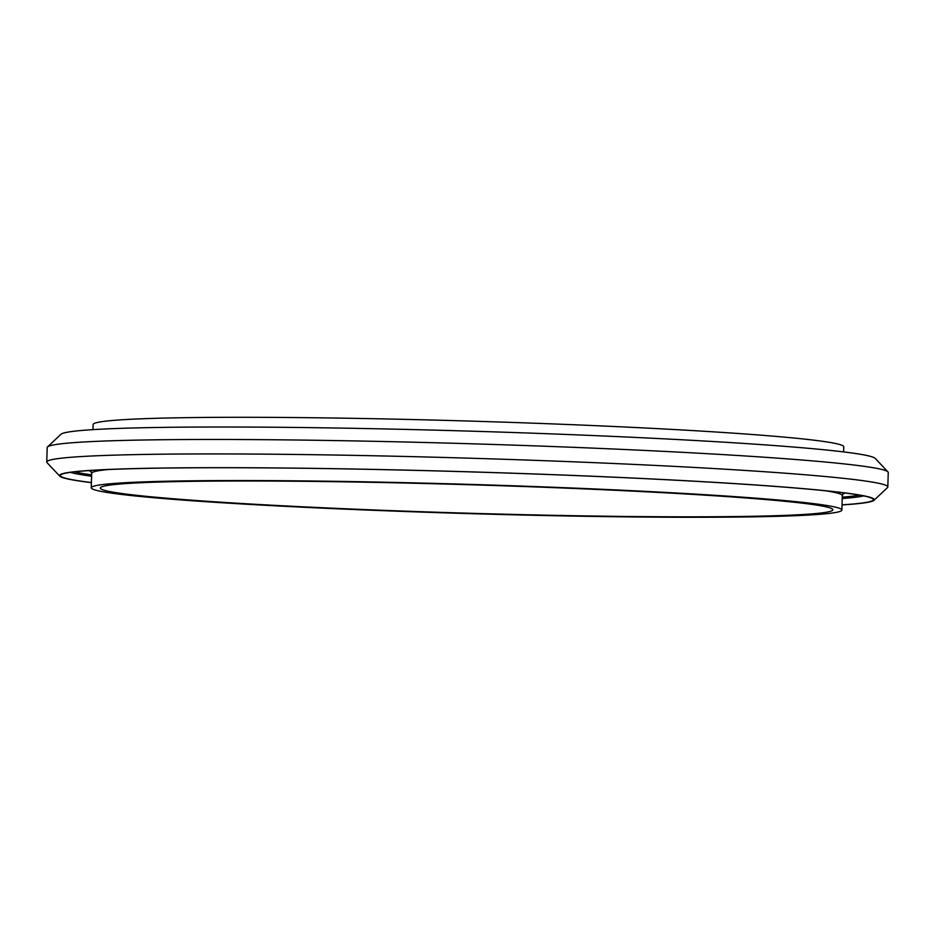 <?xml version="1.0" encoding="UTF-8"?>
<svg xmlns="http://www.w3.org/2000/svg" width="935" height="935" viewBox="0 0 935 935"><rect width="100%" height="100%" fill="white"/><g stroke="black" fill="none" stroke-linecap="round" stroke-linejoin="round"><path stroke-width="1.4" d="M92.974 429.644L93.126 424.513A375.484 14.609 1.7 0 1 376.606 418.763A375.484 14.609 1.7 0 1 843.756 446.79L843.604 451.921M376.934 482.425A366.438 14.259 1.7 0 1 832.84 509.774A366.438 14.259 1.7 0 1 466.133 513.151A366.438 14.259 1.7 0 1 100.29 488.035A366.438 14.259 1.7 0 1 376.934 482.425M374.725 482.016A375.484 14.609 1.7 0 1 841.874 510.042A375.484 14.609 1.7 0 1 466.133 513.514A375.484 14.609 1.7 0 1 91.244 487.766A375.484 14.609 1.7 0 1 374.725 482.016M91.396 482.553A406.702 15.825 1.7 0 1 60.705 474.945A406.702 15.825 1.7 0 1 367.42 469.312A406.702 15.825 1.7 0 1 873.126 499.056A406.702 15.825 1.7 0 1 842.038 504.83M91.396 482.635A407.602 15.86 1.7 0 1 59.77 476.149A407.602 15.86 1.7 0 1 367.198 469.276A407.602 15.86 1.7 0 1 873.991 500.307A407.602 15.86 1.7 0 1 842.026 504.923M59.77 476.149L47.054 462.673A420.715 16.363 1.7 0 1 46.75 462.03A420.715 16.363 1.7 0 1 364.381 455.579A420.715 16.363 1.7 0 1 887.818 486.995A420.715 16.363 1.7 0 1 887.479 487.614L873.991 500.307M46.75 462.03L47.182 447.573A420.715 16.363 1.7 0 1 47.521 446.942A420.715 16.363 1.7 0 1 364.814 441.121A420.715 16.363 1.7 0 1 887.946 471.883A420.715 16.363 1.7 0 1 888.25 472.526L887.818 486.995M47.521 446.942L61.009 434.249A407.602 15.86 1.7 0 1 368.413 428.604A407.602 15.86 1.7 0 1 875.23 458.407L887.946 471.883M826.143 490.852A375.484 14.609 1.7 0 1 842.306 495.585L843.335 493.47M91.244 487.766L91.677 473.309A375.484 14.609 1.7 0 1 108.086 469.534M859.405 495.129A398.415 15.498 1.7 0 1 842.26 497.151M91.63 474.875A398.415 15.498 1.7 0 1 74.625 471.836M845.182 493.025A379.096 14.75 1.7 0 1 842.926 493.855M91.162 471.544A379.096 14.75 1.7 0 1 88.954 470.585M842.225 498.507A400.975 15.603 -178.3 0 0 863.601 495.912M70.394 472.374A400.975 15.603 -178.3 0 0 91.583 476.219M841.874 510.042L842.306 495.585M90.765 471.123L91.677 473.309"/></g></svg>
